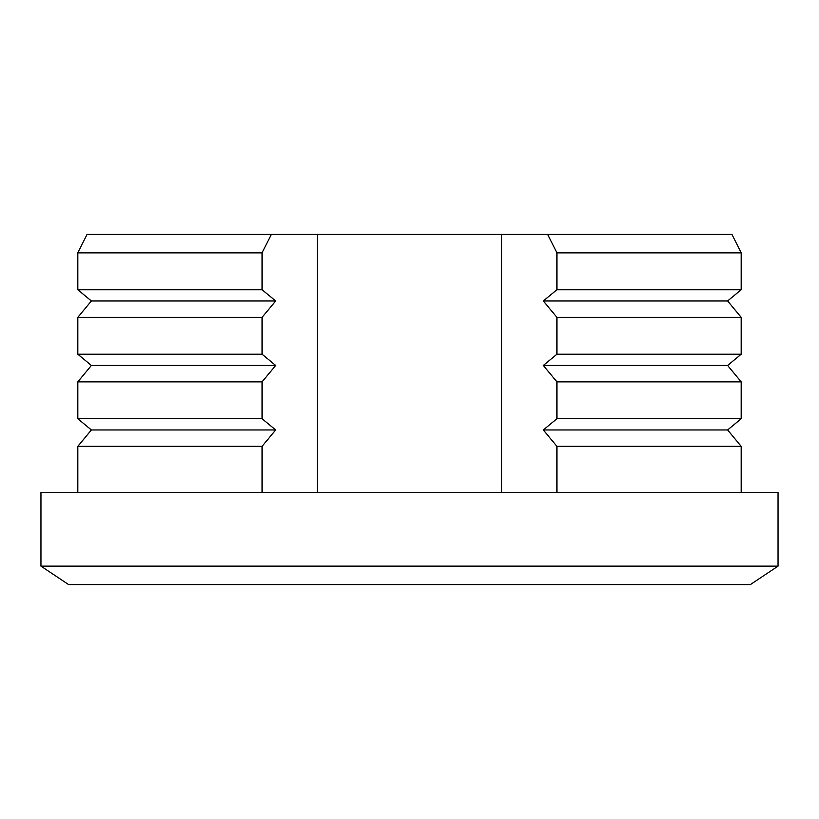 <?xml version="1.0" encoding="UTF-8"?>
<svg xmlns="http://www.w3.org/2000/svg" width="819" height="819" viewBox="0 0 819 819"><rect width="100%" height="100%" fill="white"/><g stroke="black" fill="none" stroke-linecap="round" stroke-linejoin="round"><path stroke-width="1.23" d="M68.591 584.561L750.409 584.561L778.05 566.134L778.05 492.424L40.95 492.424L40.95 566.134L68.591 584.561M262.08 252.866L77.805 252.866L87.019 234.439L271.294 234.439L262.08 252.866L262.08 289.721L275.655 300.972L262.08 317.362L262.08 354.217L275.655 365.469L262.08 381.859L262.08 418.714L275.655 429.965L262.08 446.355L262.08 492.424M556.92 492.424L556.92 446.355L543.345 429.965L556.92 418.714L556.92 381.859L543.345 365.469L556.92 354.217L556.92 317.362L543.345 300.972L556.92 289.721L556.92 252.866L547.706 234.439L271.294 234.439M547.706 234.439L731.981 234.439L741.195 252.866L741.195 289.721L727.62 300.972L741.195 317.362L741.195 354.217L727.62 365.469L741.195 381.859L741.195 418.714L727.62 429.965L741.195 446.355L741.195 492.424M556.92 252.866L741.195 252.866M556.92 289.721L741.195 289.721M77.805 252.866L77.805 289.721L262.08 289.721M543.345 300.972L727.62 300.972M77.805 289.721L91.38 300.972L275.655 300.972M556.92 317.362L741.195 317.362M91.38 300.972L77.805 317.362L262.08 317.362M556.92 354.217L741.195 354.217M77.805 317.362L77.805 354.217L262.08 354.217M543.345 365.469L727.62 365.469M77.805 354.217L91.38 365.469L275.655 365.469M556.92 381.859L741.195 381.859M91.38 365.469L77.805 381.859L262.08 381.859M556.92 418.714L741.195 418.714M77.805 381.859L77.805 418.714L262.08 418.714M543.345 429.965L727.62 429.965M77.805 418.714L91.38 429.965L275.655 429.965M556.92 446.355L741.195 446.355M91.38 429.965L77.805 446.355L262.08 446.355M77.805 446.355L77.805 492.424M40.95 566.134L778.05 566.134M501.637 234.439L501.637 492.424M317.362 234.439L317.362 492.424"/></g></svg>
